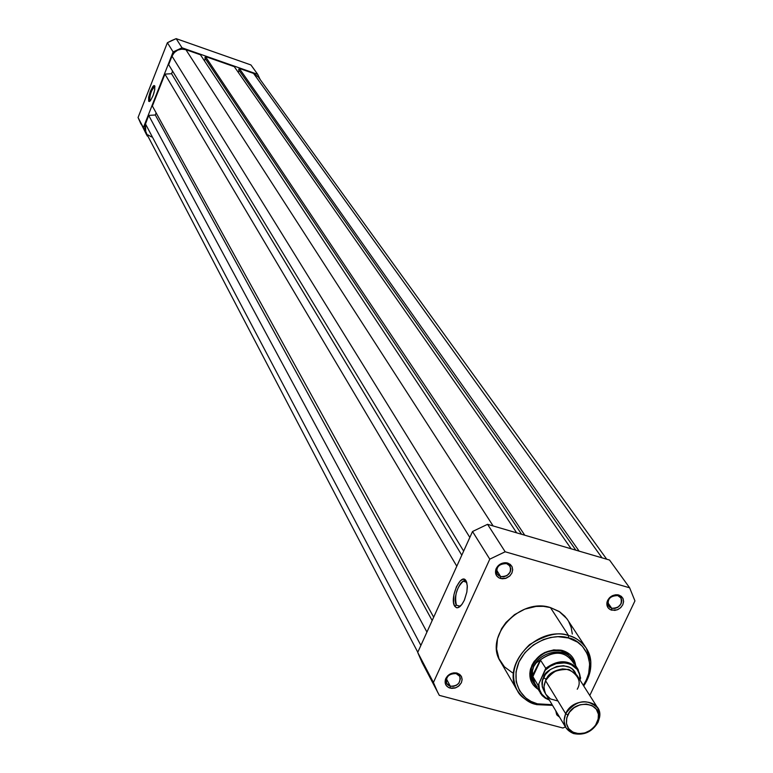 <?xml version="1.0" encoding="UTF-8"?>
<svg xmlns="http://www.w3.org/2000/svg" width="773" height="773" viewBox="0 0 773 773"><rect width="100%" height="100%" fill="white"/><g stroke="black" fill="none" stroke-linecap="round" stroke-linejoin="round"><path stroke-width="1.16" d="M154.929 86.566C151.547 89.542 149.807 94.267 149.701 100.732L148.658 101.224C149.025 93.137 151.035 87.996 154.716 85.803L154.745 89.697L152.977 95.833L150.455 100.616L149.382 101.534L148.658 101.224L148.638 97.33L150.397 91.224L152.909 86.45L153.982 85.523L154.774 85.938C154.996 91.05 153.402 96.123 149.972 101.137L148.658 101.224L149.701 100.732C149.682 94.789 151.353 90.045 154.745 86.508L154.745 86.508M150.204 100.905L149.701 100.732L150.204 100.905M146.3 134.27L138.058 117.506L143.353 127.632L173.123 51.926L167.383 42.728L138.058 117.506L147.257 136.019L147.962 136.251L147.257 136.019L143.353 127.632L173.123 51.926L182.022 47.791L257.718 74.334L260.211 79.6L257.718 74.334L182.022 47.791L176.157 38.65L171.703 40.525L167.383 42.728L138.058 117.506L140.995 124.105M250.916 64.942L176.157 38.65L250.916 64.942L257.718 74.334L250.916 64.942M173.123 51.926L182.022 47.791L176.157 38.65L167.383 42.728L173.123 51.926M146.619 133.41L144.938 129.796L144.841 125.777L148.696 115.399L155.305 114.993L432.165 620.535L155.305 114.993L148.696 115.399L426.938 632.072L148.696 115.399L145.401 123.796L420.889 645.416L145.401 123.796L145.788 132.106L417.787 652.248M155.305 114.993L156.136 112.877L155.305 114.993M152.378 106.046L433.682 617.202L152.378 106.046L164.939 74.102L152.378 106.046M456.795 566.213L164.939 74.102L456.795 566.213M461.79 555.198L171.567 73.715L164.939 74.102L171.567 73.715L461.79 555.198M172.582 71.135L171.567 73.715L172.582 71.135M168.659 64.661L463.645 551.101L168.659 64.661L172.002 56.149L168.659 64.661M469.839 537.448L172.002 56.149L469.839 537.448M185.897 49.685C179.616 48.177 174.988 50.322 172.002 56.149L174.263 52.603L177.693 50.129L181.79 49.105L185.897 49.685L493.126 525.94L185.897 49.685L200.439 54.786L185.897 49.685M516.664 532.839L200.439 54.786L516.664 532.839M205.289 58.564L204.401 60.777L205.289 58.564M204.884 57.956L521.582 534.278L204.884 57.956L205.444 56.545L204.884 57.956M524.751 535.206L205.444 56.545L524.751 535.206M571.179 548.811L234.287 66.652L205.444 56.545L234.287 66.652L571.179 548.811M239.089 70.382L238.287 72.372L239.089 70.382M238.683 69.802L575.827 550.173L238.683 69.802L239.244 68.391L238.683 69.802M579.132 551.139L239.244 68.391L579.132 551.139M602.041 557.845L253.554 73.406L239.244 68.391L253.554 73.406L602.041 557.845M258.269 76.913L253.554 73.406L258.269 76.913L606.718 559.217M464.138 581.422L464.515 580.938L464.138 581.422M151.479 136.908L147.981 134.898M559.488 717.083L556.676 714.629L555.816 710.996L557.024 715.131L559.488 717.083M456.128 673.592L455.732 673.496C451.509 673.051 448.437 674.723 446.504 678.52C445.393 682.308 446.668 684.878 450.321 686.221L450.147 688.134C445.799 686.53 444.282 683.467 445.596 678.955C447.896 674.433 451.558 672.433 456.582 672.974L456.128 673.592L459.732 676.327C460.892 682.888 457.761 686.182 450.321 686.221L446.678 683.438C445.567 676.887 448.717 673.612 456.128 673.592L457.056 673.08L453.809 672.848L450.514 673.805L447.702 675.795L445.779 678.52L445.18 683.061L446.388 685.709L448.688 687.584L451.732 688.385L455.065 688.018L458.167 686.521L461.404 682.694L462.128 679.66L461.568 676.771L459.78 674.462L457.056 673.08L461.172 676.027L462.128 679.225L461.404 682.694L459.123 685.748L455.761 687.786L450.147 688.134L450.321 686.221L446.388 678.849L450.321 686.221L453.451 686.356L456.534 685.216L458.959 683.023L460.389 678.752L459.577 676.066L456.128 673.592M456.408 605.201L460.302 606.283L456.408 605.201C454.331 595.539 456.64 587.538 463.317 581.19L466.728 582.388L467.327 586.746L466.834 592.118L464.302 600.302L461.79 604.621L457.751 607.752L456.543 607.733L454.601 606.071L456.408 605.201L454.601 606.071L453.548 602.505L453.896 594.852L456.408 586.755L460.235 580.91L462.901 579.286L465.191 579.808L466.08 580.881L467.279 585.596L466.873 591.925L464.496 599.858C460.718 607.443 457.413 609.51 454.601 606.071C449.335 597.944 461.239 571.73 466.08 580.881L466.747 582.427C462.312 574.3 451.654 597.915 456.408 605.201M466.699 582.291L466.08 580.881L466.699 582.291M506.644 563.623L503.793 563.401L500.894 564.29L498.459 566.145L496.884 568.657C495.764 572.542 497.029 575.189 500.682 576.61L500.518 578.494C496.179 576.813 494.662 573.653 495.995 569.025C497.996 564.821 501.319 562.725 505.986 562.734L507.629 563.034L506.644 563.623L510.016 566.078C511.61 573.006 508.499 576.523 500.682 576.61L497.271 574.107C495.735 567.179 498.865 563.691 506.644 563.623L507.629 563.034L504.354 562.754L501.03 563.701L498.17 565.73L496.208 568.522L495.561 573.199L496.749 575.953L499.058 577.914L502.121 578.784L505.474 578.446L509.958 575.808L511.919 573.015L512.683 569.894L512.141 566.899L510.364 564.483L507.629 563.034L511.745 566.126L512.683 569.45L511.919 573.015L509.6 576.146L506.189 578.214L500.518 578.494L500.682 576.61L496.517 569.943L500.682 576.61L503.832 576.784L506.953 575.643L510.248 572.01L510.895 569.005L509.214 565.092L506.644 563.623M617.772 595.587L616.612 595.365C612.284 595.365 609.375 597.384 607.897 601.442L608.119 605.172L609.539 607.124L611.733 608.293L611.617 610.168C607.849 608.786 606.332 606.061 607.047 602.003C608.805 597.171 612.274 594.756 617.434 594.766L618.815 595.026L617.772 595.587L620.806 597.684C622.574 604.534 619.55 608.071 611.733 608.293L608.66 606.158C606.94 599.317 609.974 595.79 617.772 595.587L618.815 595.026L615.637 594.766L612.39 595.703L609.578 597.693L607.617 600.428L606.902 605.008L608.013 607.694L610.206 609.597L614.796 610.419L618.033 609.482L620.835 607.501L622.787 604.776L623.589 601.713L623.115 598.785L621.444 596.437L618.815 595.026L622.758 598.041L623.598 601.278L622.787 604.776L620.477 607.839L617.125 609.868L611.617 610.168L611.733 608.293L607.723 602.544L611.733 608.293L614.796 608.457L617.84 607.327L621.115 603.771L621.792 600.834L621.086 598.118L617.772 595.587M533.998 683.564C531.07 678.365 530.964 672.694 533.679 666.558C530.433 674.191 531.254 680.8 536.143 686.376L533.032 681.95C523.369 667.785 544.018 645.291 561.469 651.059L562.502 650.518C570.242 652.972 574.639 658.036 575.701 665.708L574.407 660.606L572.455 657.185L569.749 654.296L562.502 650.518L553.748 649.871L544.849 652.46L540.771 654.866L534.153 661.417L531.872 665.321L529.795 673.612L531.225 681.486L533.206 684.878L537.863 689.13C530.983 684.356 528.539 677.631 530.52 668.974C536.047 655.253 546.182 648.982 560.918 650.151L562.502 650.518L559.99 650.711C546.144 649.61 536.626 655.504 531.438 668.384L530.916 675.989L533.534 682.743M583.644 685.825C592.311 671.109 593.152 658.509 586.156 648.025C580.668 640.972 574.812 636.817 568.58 635.561C559.121 631.531 546.115 634.546 529.582 644.605C513.794 660.132 509.726 675.467 517.369 690.608C523.108 698.628 529.36 703.246 536.114 704.445L537.37 703.826L544.202 704.947L552.009 704.686L537.37 703.826C526.713 702.261 508.721 686.385 519.041 661.823C531.38 637.764 558.782 633.966 568.416 637.976C580.098 638.913 599.732 659.949 583.315 685.303L586.253 680.153L588.659 673.592L589.683 663.62L587.538 654.248L582.388 646.296L577.499 642.121L568.416 637.976L568.58 635.561L568.416 637.976L557.951 636.681L550.656 637.474L543.448 639.561L533.38 644.953L525.002 652.596L519.041 661.823L516.016 671.824L516.18 681.728L519.504 690.675L525.679 697.903L531.119 701.449L537.37 703.826L536.153 704.503M536.762 704.609L552.328 705.218M560.889 650.141L559.99 650.711M552.415 705.353L536.694 704.638C526.239 700.918 519.794 696.231 517.369 690.608C500.411 665.195 537.457 625.164 568.58 635.561C576.204 637.764 582.059 641.919 586.156 648.025L566.831 618.651L559.082 611.433L550.434 607.578L568.58 635.561L550.434 607.578L543.38 606.332L535.979 606.438L524.838 609.134L514.538 614.632L505.967 622.468L501.609 628.652L497.493 638.759L496.604 649.078L498.981 658.712L504.411 666.819L512.412 672.732M586.349 648.325L590.765 661.562M437.856 692.695L433.421 682.472L417.71 652.422L433.421 682.472L489.782 559.159L472.525 531.515L417.71 652.422L422.077 662.471L439.325 695.362L562.889 728.011L565.421 726.939L562.889 728.011L439.325 695.362L436.088 689.072L433.421 682.472L489.782 559.159L505.165 551.777L629.637 587.799L609.53 560.038L487.56 524.316L472.525 531.515L417.71 652.422L422.106 662.529M634.942 600.901L589.78 695.487L634.942 600.901L629.637 587.799L634.942 600.901M572.31 634.024L571.179 627.483L568.648 621.453M567.711 619.917L564.783 616.187L559.758 611.878L550.434 607.578C519.91 597.278 483.734 636.498 500.421 661.533L517.369 690.608M609.53 560.038L487.56 524.316L505.165 551.777L629.637 587.799L609.53 560.038M571.904 658.992L567.604 654.055L561.469 651.059L567.218 653.765L571.421 658.181M505.165 551.777L487.56 524.316L472.525 531.515L489.782 559.159L505.165 551.777M577.247 689.226C581.518 682.173 578.706 675.554 568.802 669.389C555.961 669.341 548.202 673.09 545.545 680.636L544.173 684.946L543.97 688.434L545.651 694.125L550.492 698.956L557.951 701.005M546.356 679.109C548.202 673.93 553.729 670.51 562.937 668.848C553.729 670.51 548.202 673.93 546.356 679.109M597.703 707.952L576.861 675.167C566.107 665.476 555.661 667.302 545.545 680.636L565.652 713.643C576.049 700.009 586.726 698.106 597.703 707.952L599.732 714.793L598.041 722.282L599.558 717.45C603.317 699.294 573.189 695.806 565.652 713.643L567.797 714.996C574.619 698.898 601.819 702.029 598.418 718.426L595.432 725.499L590.794 730.06L584.89 732.93L578.61 733.664L572.909 732.157L568.648 728.63L566.483 723.615L566.754 717.866L569.411 712.271L574.078 707.682L580.011 704.802L586.321 704.077L592.031 705.614L596.273 709.17L598.408 714.194L598.109 719.934L597.056 722.794L598.041 722.282L597.056 722.794C591.77 731.5 584.388 734.891 574.919 732.978C566.986 729.567 564.619 723.576 567.797 714.996L565.652 713.643L545.545 680.636L543.96 686.791L544.926 692.647L565.855 727.664L563.981 720.958L565.652 713.643C562.126 723.151 564.754 729.78 573.537 733.558C584.021 735.674 592.186 731.915 598.041 722.282C587.48 735.973 576.755 737.771 565.855 727.664M546.153 679.457L543.622 677.477C543.709 669.176 569.604 658.577 575.75 673.67L572.31 669.099L569.759 667.399L563.585 665.708L556.773 666.471L550.366 669.563L545.351 674.529L542.501 680.588L542.24 686.82L544.955 692.724C541.496 686.675 541.052 681.593 543.622 677.477L546.153 679.457M536.964 686.878L533.66 681.651L532.607 675.409L540.346 659.891L532.674 676.23L540.665 660.016L532.839 676.684L537.873 685.052L540.598 693.652L537.873 685.052L538.81 683.892C538.723 691.275 542.076 696.463 548.849 699.449L545.699 697.816L541.786 694.125L539.419 689.352L538.81 683.892L537.873 685.052L532.674 676.23L532.481 670.78L533.679 666.558L532.703 664.954L533.679 666.558L536.124 662.992L540.346 659.891L545.757 668.297L545.255 670.191L550.299 666.239L556.154 663.659L565.305 662.819L570.861 664.345L577.18 669.418L579.499 674.22L580.069 679.68C581.924 663.215 557.777 656.528 545.255 670.191L538.81 683.892L545.757 668.297C558.589 659.234 569.363 659.611 578.069 669.418L572.551 660.78C563.488 650.779 552.54 650.624 539.689 660.326C554.589 649.803 566.049 650.992 574.078 663.891M580.6 677.989L580.262 679.225L580.562 677.795L577.576 668.693C568.706 659.582 558.096 659.456 545.757 668.297L540.346 659.891L536.124 662.992L533.679 666.558C540.192 651.05 565.044 646.75 572.435 659.765L574.001 662.944C569.247 646.875 540.829 649.349 533.679 666.558L532.481 670.78L532.607 675.409L534.858 684.115L542.124 695.555L545.351 698.203L549.197 700.019M455.732 673.496L456.582 672.974M446.504 678.52L445.596 678.955M505.271 563.372L505.986 562.734M496.884 568.657L495.995 569.025M616.612 595.365L617.434 594.766M607.897 601.442L607.047 602.003M531.438 668.384L530.52 668.974M583.731 685.97C592.302 672.935 593.104 660.287 586.156 648.025M466.544 582.108L463.317 581.19M573.537 733.558L574.919 732.978M599.558 717.45L598.418 718.426M580.562 678.279L578.069 669.418"/></g></svg>

